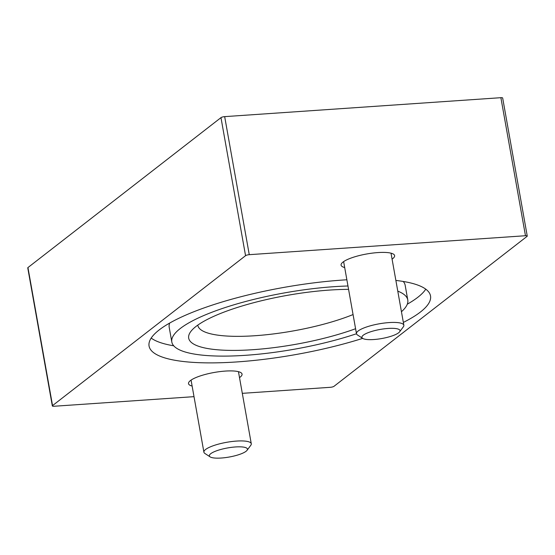 <?xml version="1.0" encoding="UTF-8"?>
<svg xmlns="http://www.w3.org/2000/svg" width="555" height="555" viewBox="0 0 555 555"><rect width="100%" height="100%" fill="white"/><g stroke="black" fill="none" stroke-linecap="round" stroke-linejoin="round"><path stroke-width="0.83" d="M401.445 311.716A119.838 28.582 169.9 0 0 407.779 299.977A119.838 28.582 169.9 0 0 397.775 291.139M347.978 285.991A119.838 28.582 169.9 0 0 228.167 306.582A119.838 28.582 169.9 0 0 171.814 342.005A119.838 28.582 169.9 0 0 236.936 355.797A119.838 28.582 169.9 0 0 356.483 333.749M348.575 289.363A104.146 24.843 169.9 0 0 329.601 290.071A104.146 24.843 169.9 0 0 190.753 331.585A104.146 24.843 169.9 0 0 237.644 350.372A104.146 24.843 169.9 0 0 355.588 328.726M194.014 396.659L54.119 406.253A2.886 0.687 -10.1 0 1 52.336 405.934L27.75 267.885A2.886 0.687 -10.1 0 1 27.951 267.565L220.973 117.639A2.886 0.687 -10.1 0 1 224.671 116.633L500.881 97.687A2.886 0.687 -10.1 0 1 502.663 98.006L527.25 236.048A2.886 0.687 -10.1 0 1 527.049 236.375L334.027 386.294A2.886 0.687 -10.1 0 1 330.329 387.307L242.306 393.342M52.336 405.934A2.886 0.687 -10.1 0 1 52.545 405.608L245.56 255.689A2.886 0.687 -10.1 0 1 249.264 254.676L525.474 235.729A2.886 0.687 -10.1 0 1 527.25 236.048M403.353 322.42A142.94 34.098 169.9 0 0 420.419 312.028A142.94 34.098 169.9 0 0 430.52 295.926A142.94 34.098 169.9 0 0 395.875 280.442M346.868 279.789A142.94 34.098 169.9 0 0 149.066 346.056A142.94 34.098 169.9 0 0 362.686 338.377A19.342 4.613 169.9 0 0 380.085 338.814A19.342 4.613 169.9 0 0 398.643 332.771A19.342 4.613 169.9 0 0 399.628 331.814A19.342 4.613 169.9 0 0 380.161 329.441A19.342 4.613 169.9 0 0 362.706 338.39L357.448 334.949A24.066 5.737 169.9 0 1 356.47 333.694A24.066 5.737 169.9 0 1 379.155 323.822A24.066 5.737 169.9 0 1 403.853 325.251A24.066 5.737 169.9 0 1 403.374 326.77L399.628 331.814M239.503 377.615A27.188 6.487 169.9 0 0 240.128 377.164A27.188 6.487 169.9 0 0 242.049 374.07A27.188 6.487 169.9 0 0 214.147 372.481A27.188 6.487 169.9 0 0 188.513 383.609A27.188 6.487 169.9 0 0 192.12 386.058M392.073 259.116A27.188 6.487 169.9 0 0 392.697 258.658A27.188 6.487 169.9 0 0 394.612 255.564A27.188 6.487 169.9 0 0 366.716 253.975A27.188 6.487 169.9 0 0 341.082 265.103A27.188 6.487 169.9 0 0 344.69 267.552M197.802 325.112A92.886 22.158 169.9 0 0 197.878 325.584A92.886 22.158 169.9 0 0 255.779 335.671A92.886 22.158 169.9 0 0 353.063 314.56M407.779 299.977L405.157 285.249A119.838 28.582 169.9 0 0 403.242 281.461M169.677 323.065A119.838 28.582 169.9 0 0 169.192 327.284L171.814 342.005M407.287 304.195A142.94 34.098 169.9 0 0 417.797 297.307A142.94 34.098 169.9 0 0 425.782 289.169M151.182 338.085A142.94 34.098 169.9 0 0 173.729 345.8M247.058 450.313L250.804 445.27A24.066 5.737 169.9 0 0 251.283 443.757A24.066 5.737 169.9 0 0 226.586 442.321A24.066 5.737 169.9 0 0 203.907 452.193A24.066 5.737 169.9 0 0 204.878 453.456L210.137 456.89A19.342 4.613 169.9 0 0 227.515 457.313A19.342 4.613 169.9 0 0 246.073 451.277A19.342 4.613 169.9 0 0 247.058 450.313A19.342 4.613 169.9 0 0 227.592 447.947A19.342 4.613 169.9 0 0 210.137 456.89M27.951 267.565L52.545 405.608M220.973 117.639L245.56 255.689M224.671 116.633L249.264 254.676M500.881 97.687L525.474 235.729M191.066 380.113L203.907 452.193M238.449 371.677L251.283 443.757M343.635 261.613L356.47 333.694M391.018 253.17L403.853 325.251"/></g></svg>

